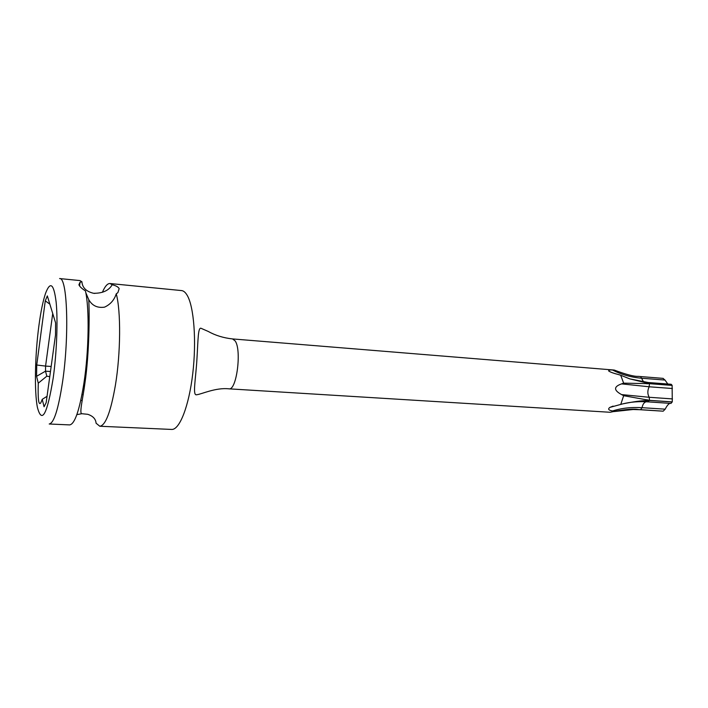 <?xml version="1.0" encoding="UTF-8"?>
<svg xmlns="http://www.w3.org/2000/svg" width="708" height="708" viewBox="0 0 708 708"><rect width="100%" height="100%" fill="white"/><g stroke="black" fill="none" stroke-linecap="round" stroke-linejoin="round"><path stroke-width="1.06" d="M81.916 281.757L80.075 282.209L78.907 284.749C79.588 286.51 81.774 288.563 85.447 290.908C89.509 308.307 88.907 350.858 83.916 383.232C79.544 410.277 74.782 424.172 69.632 424.906L49.206 423.995C53.923 423.242 58.366 409.224 62.552 381.939C69.472 335.654 67.349 276.731 59.596 278.563L79.942 280.572L81.916 281.757C82.34 287.66 86.217 291.51 93.544 293.289C102.651 293.386 108.873 290.537 112.209 284.731C116.015 285.687 118.333 286.997 119.165 288.643L117.9 292.616L116.262 293.829C120.988 311.095 120.714 353.159 115.422 385.125C110.775 411.844 105.563 425.543 99.793 426.243L96.076 423.207C95.748 418.986 92.96 416.021 87.73 414.304L81.774 413.711C79.101 413.277 83.048 397.94 84.987 382.665C89.226 354.053 89.642 314.485 88.739 299.599L85.836 292.811M102.386 292.307C104.943 286.324 107.483 283.404 109.988 283.527L181.558 290.581C183.558 290.784 185.416 292.333 187.133 295.236C193.957 306.52 196.629 340.973 192.753 373.638C188.93 406.348 179.522 430.083 171.637 429.437L99.793 426.243M84.517 379.037L85.447 379.152M109.988 283.527L112.209 284.731M76.862 414.614L81.809 413.729M83.19 394.71L81.995 394.533M116.262 293.829C114.236 300.068 110.324 304.502 104.545 307.148C97.394 308.184 92.129 305.67 88.739 299.599M50.472 371.496L45.507 371.178L46.825 376.178L49.764 376.665M85.208 373.709L86.093 373.771M80.783 400.427L82.208 400.507M42.241 399.33L40.763 402.905C38.621 405.728 37.798 399.153 38.267 383.187L36.577 376.302L36.736 365.009L45.268 300.873L47.321 295.9L55.605 322.91L55.507 335.026L46.179 402.604L44.073 406.764L42.241 399.33L47.047 396.321M46.825 376.178L38.267 383.187M51.171 366.461L45.569 366.089L45.507 371.178L36.577 376.302M85.783 368.735L86.642 368.788M52.719 313.52L45.569 366.089L36.736 365.009M53.206 378.019C56.755 352.664 57.976 320.582 56.153 302.236C53.888 283.864 50.383 280.81 45.639 293.094C43.038 300.679 40.79 311.564 38.896 325.742C34.958 355 34.223 391.984 37.462 407.631C41.958 424.278 47.206 414.41 53.206 378.019M49.852 304.157L45.268 300.873M662.821 411.153L638.395 409.534C634.536 408.604 626.5 409.224 614.279 411.392L610.163 412.277L228.985 388.834C215.657 387.373 201.47 394.259 196.753 394.737C192.302 396.161 195.7 379.638 196.895 359.735C198.169 339.265 197.921 326.034 201.488 328.494L208.161 331.406C215.365 335.442 223.489 337.946 232.551 338.928L235.144 340.929C241.879 350.071 236.578 390.798 228.985 388.834M614.279 411.392L612.615 410.959C608.57 410.304 607.641 409.118 609.827 407.41L622.739 403.879C634.076 401.578 642.112 400.507 646.855 400.684L649.466 400.427L647.678 401.817M670.91 403.383L672.273 401.896L649.493 400.339L623.668 395.692L620.757 404.427M623.668 395.692L621.597 394.595C613.579 390.241 613.57 386.665 621.571 383.878L623.642 383.152L649.413 383.674L649.174 386.78L621.571 383.878M672.273 401.896L672.122 385.329L649.386 383.594L629.757 378.869L620.704 375.231L623.642 383.152M620.704 375.231L618.084 374.444C613.694 373.355 610.615 372.231 608.836 371.072L608.623 370.877C608.765 370.063 610.084 369.78 612.562 370.019L614.225 370.054C625.996 374.479 634.014 376.585 638.271 376.373L640.634 376.594L643.652 382.037M232.551 338.928L614.225 370.054M630.863 409.454L640.209 409.72M672.122 385.329L671.175 384.276L648.218 382.515L649.386 383.594M669.936 403.348C668.396 403.958 666.821 405.905 665.201 409.171L642.059 407.684L640.554 409.728M663.192 411.162L665.201 409.171M667.803 384.019L665.016 380.063L662.989 378.382M646.776 383.019L647.103 383.878M638.395 409.534L637.758 409.605M647.174 399.737L646.855 400.684M663.13 411.171L640.492 409.737M672.237 401.976L649.466 400.427M672.158 385.409L649.413 383.674M665.016 380.063L641.935 378.249C631.403 377.417 621.606 374.674 612.562 370.019M646.112 401.755C644.032 402.436 642.678 404.41 642.059 407.684C631.492 407.003 621.677 408.091 612.615 410.959M672.467 398.914L649.218 397.285L649.493 400.339M672.396 388.515L649.174 386.78C647.386 390.506 647.404 394.011 649.218 397.285L621.597 394.595M80.075 282.209L79.544 285.908M94.916 293.422L93.544 293.289M662.971 411.171L639.129 409.666M633.651 409.454L613.871 411.578M648.218 382.515L629.757 378.869M608.623 370.868L610.172 371.842M663.21 378.382L638.474 376.391M609.827 407.41L613.11 406.1M671.051 403.418L647.917 401.861C638.935 401.259 630.545 401.94 622.739 403.879"/></g></svg>

